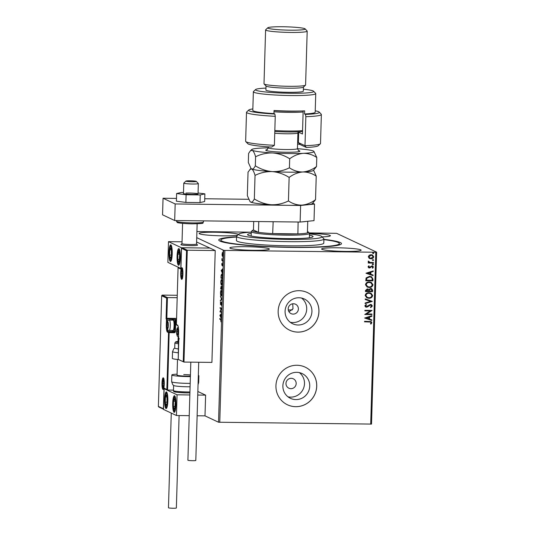 <?xml version="1.0" encoding="UTF-8"?>
<svg xmlns="http://www.w3.org/2000/svg" width="535" height="535" viewBox="0 0 535 535"><rect width="100%" height="100%" fill="white"/><g stroke="black" fill="none" stroke-linecap="round" stroke-linejoin="round"><path stroke-width="0.8" d="M323.902 239.352A61.371 5.357 -178.3 0 1 341.216 244.1A61.371 5.357 -178.3 0 1 292.05 247.431A61.371 5.357 -178.3 0 1 219.002 240.476A61.371 5.357 -178.3 0 1 236.57 236.758M290.926 388.678A5.203 5.082 115.2 0 0 293.3 378.793A5.203 5.082 115.2 0 0 286.125 382.358A5.203 5.082 115.2 0 0 290.926 388.678M293.14 314.105A5.203 5.082 115.2 0 0 295.514 304.221A5.203 5.082 115.2 0 0 288.338 307.792A5.203 5.082 115.2 0 0 293.14 314.105M288.987 311.785L292.993 308.802L292.732 303.793M295.895 399.585A13.689 13.368 115.2 0 0 302.128 373.564A13.689 13.368 115.2 0 0 283.256 382.96A13.689 13.368 115.2 0 0 295.895 399.585M287.997 396.816A13.689 13.368 115.2 0 0 299.379 372.627M298.109 325.012A13.689 13.368 115.2 0 0 304.341 298.998A13.689 13.368 115.2 0 0 285.469 308.387A13.689 13.368 115.2 0 0 298.109 325.012M290.211 322.251A13.689 13.368 115.2 0 0 301.593 298.062M297.935 332.115A20.805 20.317 115.2 0 0 318.372 315.951A20.805 20.317 115.2 0 0 307.411 292.578A20.805 20.317 115.2 0 0 299.165 290.686A20.805 20.317 115.2 0 0 278.728 306.849A20.805 20.317 115.2 0 0 289.696 330.222A20.805 20.317 115.2 0 0 297.935 332.115M289.676 330.215A20.805 20.317 115.2 0 0 297.895 332.095A20.805 20.317 115.2 0 0 318.332 315.938A20.805 20.317 115.2 0 0 307.391 292.565M295.721 406.687A20.805 20.317 115.2 0 0 316.158 390.517A20.805 20.317 115.2 0 0 305.197 367.15A20.805 20.317 115.2 0 0 296.952 365.258A20.805 20.317 115.2 0 0 276.515 381.422A20.805 20.317 115.2 0 0 287.482 404.794A20.805 20.317 115.2 0 0 295.721 406.687M287.462 404.781A20.805 20.317 115.2 0 0 295.681 406.667A20.805 20.317 115.2 0 0 316.118 390.51A20.805 20.317 115.2 0 0 305.177 367.137M253.429 250.3A19.762 1.725 1.7 0 0 269.346 249.076A19.762 1.725 1.7 0 0 245.752 246.682A19.762 1.725 1.7 0 0 229.836 247.906A19.762 1.725 1.7 0 0 253.429 250.3M322.103 236.891A19.762 1.725 1.7 0 0 330.409 235.734A19.762 1.725 1.7 0 0 309.511 233.387M238.503 234.417A19.762 1.725 1.7 0 0 215.03 232.223A19.762 1.725 1.7 0 0 199.12 233.447A19.762 1.725 1.7 0 0 222.714 235.841A19.762 1.725 1.7 0 0 237.787 235.086M345.215 251.41A19.762 1.725 1.7 0 0 361.132 250.186A19.762 1.725 1.7 0 0 337.538 247.799A19.762 1.725 1.7 0 0 321.622 249.016A19.762 1.725 1.7 0 0 345.215 251.41M309.19 232.906L336.609 233.334L376.62 252.159L371.517 424.088L218.541 422.235L204.999 415.862L205.614 395.144L197.85 391.493M222.179 255.757L222.052 254.172L222.647 252.386L223.122 254.68L222.527 256.472L222.406 255.763M222.62 252.928L222.266 252.754L222.647 252.386M222.914 260.993L221.885 260.505L221.958 258.559L222.914 260.993M221.751 264.357L221.925 263.354L221.998 264.992L222.553 263.648L222.64 266.042L222.54 264.21L221.992 265.547L221.878 264.364M222.774 264.21L222.44 264.29M222.44 277.056L222.386 278.742L220.975 278.08L221.109 275.278L221.831 273.96C222.239 274.067 222.446 275.104 222.44 277.056M222.072 289.529L220.654 288.86L221.082 286.332L221.363 287.148L221.764 286.178L222.072 289.529M221.778 299.286L220.293 300.944L221.436 299.078L220.433 296.203L221.778 299.286M221.403 311.925L221.39 312.487L219.972 311.818L221.136 308.688L220.079 308.193L220.099 307.638L221.51 308.3L220.353 311.43L221.403 311.925M220.694 319.602L219.758 319.161L219.771 318.606L220.728 319.054L220.982 321.903L220.694 319.602L221.102 319.609L219.758 319.161M218.541 422.235L223.643 250.306L196.733 237.64M219.865 315.349L221.356 313.597L220.861 314.74L221.216 318.338L219.865 315.349L220.28 315.262L219.872 315.255M221.677 303.9L221.323 305.385L221.323 302.743L220.487 304.616L220.474 301.874L220.494 304.054L221.343 302.188L221.677 303.9M221.597 302.75L221.176 302.863M220.494 304.054L220.895 303.806M221.363 295.888L221.169 295.888C220.761 295.741 220.54 294.705 220.5 292.779C220.647 290.906 220.922 290.077 221.329 290.311C221.731 290.465 221.951 291.508 221.992 293.441C221.844 295.287 221.57 296.102 221.169 295.888L221.269 295.915M221.684 285.108L221.49 285.108C221.082 284.954 220.861 283.924 220.821 281.998C220.962 280.119 221.243 279.297 221.65 279.524C222.052 279.678 222.272 280.721 222.313 282.654C222.165 284.506 221.891 285.322 221.49 285.108L221.59 285.128M221.196 270.549L222.687 268.797L222.192 269.934L222.54 273.539L221.196 270.549L221.61 270.463L221.202 270.456M222.794 262.712L222.894 262.297M222.894 262.19L222.794 261.782M222.921 258.432L223.021 258.024M223.021 257.917L222.921 257.502M223.128 251.463L223.229 251.055M223.229 250.948L223.122 250.534M196.913 231.541L250.467 232.19M369.137 258.224L368.321 256.706L369.224 255.215L371.096 254.7L372.46 254.994L373.718 256.773C373.37 258.151 372.454 258.82 370.976 258.786L369.585 258.485M373.443 263.093L368.22 263.033L368.24 262.471L369.01 262.484L368.18 261.501L368.368 261.08L369.919 262.404L373.457 262.538L373.443 263.093L368.227 262.993M369.297 262.203L369.919 262.404M368.02 266.891L368.789 265.828L369.23 266.162L368.662 266.865L369.344 267.413L371.945 265.868L372.714 266.035L373.417 267.059L372.674 268.202L372.199 267.875L372.775 267.112L371.952 266.423L369.357 267.975L368.02 266.891M368.776 265.841L369.15 266.122L368.582 266.831L369.344 267.413M372.306 266.49L371.451 266.55M372.962 279.163L372.915 280.848L365.773 280.761L366.114 277.939L369.565 276.341L371.558 276.762L372.962 279.163L372.915 280.848M372.594 291.628L365.452 291.542L365.485 290.518L367.304 288.867L368.802 289.569L370.661 288.445L371.671 288.659L372.634 290.177L372.594 291.628L365.459 291.508M372.306 301.392L365.097 303.626L365.117 303.017L370.581 301.319L365.218 299.493L365.238 298.884L372.306 301.392L365.097 303.566M371.932 314.032L371.912 314.587L364.776 314.5L370.207 310.942L364.883 310.875L364.897 310.32L372.039 310.407L366.615 313.965L371.932 314.032M369.304 321.903L364.556 321.843L364.569 321.288L371.143 321.582L371.852 322.699L370.989 324.063L370.447 323.769L371.123 322.699L370.661 322.063L364.556 321.809M370.702 424.175L375.804 252.246L224.867 250.413L219.765 422.342M364.669 318.031L371.879 315.703L371.858 316.312L369.551 317.028L369.491 319.061L371.758 319.836L371.738 320.445L364.669 318.031L371.738 320.445M372.353 305.987L370.742 307.598L370.394 307.143L371.618 306.02L370.441 304.99L367.572 306.903L365.612 306.99L364.85 305.859L366.094 304.475L366.522 304.917L365.579 305.88L366.462 306.615L370.467 304.435L371.39 304.636L372.353 305.987L370.661 307.565M370.989 305.111L369.732 305.164M365.967 306.501L366.462 306.615M368.856 298.276L366.829 297.828L365.158 295.48C365.652 293.568 366.93 292.638 368.989 292.698L370.936 293.12L372.661 295.527C372.159 297.413 370.889 298.329 368.856 298.276L366.789 297.808M369.177 287.496L367.15 287.048L365.472 284.7C365.973 282.781 367.251 281.858 369.31 281.918L371.257 282.34L372.982 284.747C372.474 286.633 371.21 287.549 369.177 287.496L367.11 287.027M366 273.231L373.209 270.904L373.189 271.506L370.882 272.228L370.822 274.261L373.089 275.037L373.069 275.645L366 273.231L373.069 275.645M372.835 263.889L373.41 264.357L372.801 264.818L372.306 264.384L372.915 263.922L373.497 264.397L372.882 264.852L372.306 264.384M372.915 263.922L373.41 264.357M372.955 259.609L373.537 260.084L372.928 260.538L372.434 260.104L373.042 259.649L373.617 260.124L373.009 260.578L372.434 260.104M373.042 259.649L373.537 260.084M373.162 252.64L373.744 253.115L373.136 253.57L372.641 253.135L373.249 252.68L373.825 253.149L373.216 253.61L372.641 253.135M373.249 252.68L373.744 253.115M223.643 250.306L224.867 250.413M375.804 252.246L376.62 252.159M371.103 321.562L371.852 322.699M371.771 322.665L370.909 324.023M370.621 322.043L369.224 321.863M371.798 315.73L371.858 316.312M371.778 316.272L369.551 317.028M369.471 316.987L369.491 319.061M371.678 319.81L371.658 320.405M368.809 317.255L366.308 317.971L368.762 318.82L368.809 317.255L366.395 318.011M371.845 314.032L371.912 314.587M371.832 314.547L364.776 314.466M364.883 310.842L370.207 310.942M371.952 310.494L366.615 313.965M370.956 305.09L370.354 304.957M369.652 305.131L367.572 306.903M367.491 306.863L366.475 307.177M366.395 307.137L365.572 306.97M366.067 304.489L366.522 304.917M366.442 304.876L365.579 305.88M365.499 305.839L366.381 306.582M371.35 304.622L372.273 305.953M365.218 299.48L370.581 301.319M370.895 293.1L372.661 295.527M372.581 295.487C372.079 297.373 370.808 298.289 368.776 298.242M370.528 293.588L368.889 293.22C367.257 293.173 366.228 293.909 365.806 295.427L367.224 297.353M368.969 293.26C367.338 293.213 366.308 293.949 365.886 295.46L367.264 297.373L368.869 297.721C370.494 297.768 371.511 297.039 371.925 295.534L370.568 293.601L368.889 293.22M368.154 289.04L368.802 289.569M371.624 288.646L372.634 290.177M372.554 290.144L372.514 291.588M371.23 289.127L370.561 288.967L369.264 289.823L369.143 290.993L371.879 291.06L371.899 290.425L370.641 289L369.344 289.863L369.224 291.033M367.893 289.549L367.217 289.388L366.121 290.953L368.495 291.02L367.298 289.428L366.201 290.993M367.217 289.388L367.853 289.529M370.561 288.967L371.19 289.107M371.216 282.32L372.982 284.747M372.902 284.707C372.393 286.593 371.13 287.509 369.096 287.455M370.849 282.801L369.21 282.44C367.578 282.393 366.549 283.129 366.127 284.647L367.545 286.573M369.29 282.48C367.659 282.433 366.629 283.169 366.207 284.68L367.585 286.593L369.19 286.941C370.815 286.987 371.832 286.258 372.246 284.754L370.889 282.821L369.21 282.44M372.835 280.808L365.773 280.721M371.517 276.742L372.882 279.123M371.049 277.197L369.471 276.862L366.702 278.207L366.442 280.173L372.199 280.28L372.079 278.187L371.089 277.217L369.551 276.903L366.783 278.247L366.522 280.213M373.129 270.931L373.189 271.506M373.109 271.472L370.882 272.228M370.802 272.188L370.822 274.261M373.002 275.01L372.989 275.605M370.14 272.455L367.639 273.171L370.093 274.014L370.14 272.455L367.719 273.211M368.582 266.831L369.264 267.38L368.582 266.831M372.674 266.015L373.417 267.059M373.336 267.025L372.594 268.162M372.266 266.47L371.872 266.383M371.37 266.51L370.895 267.139M370.815 267.099L370.166 267.801M370.08 267.767L369.357 267.975M369.277 267.935L368.602 267.801M372.801 264.818L372.226 264.343M368.368 261.08L368.916 261.354M368.735 261.561L369.832 262.371M373.377 262.538L373.363 263.06M372.928 260.538L372.347 260.07M372.42 254.974L373.718 256.773M373.637 256.733C373.29 258.111 372.373 258.779 370.895 258.746L370.976 258.786M370.895 258.746L369.056 258.184M372.133 255.476L371.002 255.215L368.882 256.68L369.879 257.984M371.083 255.255L368.963 256.72L369.919 258.004L370.996 258.231L373.082 256.767L372.173 255.496L371.002 255.215M373.136 253.57L372.554 253.095M220.166 319.168L220.173 318.793M220.28 315.262L221.343 314.078M220.708 314.908L220.213 315.463L220.661 316.466L220.855 314.908M221.39 312.3L219.972 311.818M220.38 311.825L219.979 311.698M221.423 308.641L220.079 308.193M220.487 308.2L220.5 307.826M221.256 303.185L221.751 302.195M220.714 300.469L220.313 300.336M220.721 300.342L221.771 299.165M221.463 295.808L221.209 295.34M221.189 290.846L221.436 290.385M221.59 295.333L221.182 295.333L221.844 293.387L221.557 290.866M221.182 295.333L220.647 292.826L221.63 290.853M222.072 289.341L220.654 288.86M221.062 288.867L221.075 288.492M221.771 287.155L222.172 286.178M221.329 286.894L220.835 287.79L221.269 288.586L221.035 286.88L221.443 286.887M222.025 286.74L221.423 288.372L221.938 288.9L221.711 286.727L222.119 286.733M221.784 285.028L221.523 284.553M221.51 280.066L221.757 279.604M222.313 282.607L221.878 280.086M221.992 284.573L221.503 284.546L220.968 282.045L221.543 280.066L221.951 280.066M221.503 284.546L222.165 282.607M222.393 278.561L220.975 278.08M221.383 278.08L221.396 277.712M221.677 274.495L221.931 274.02M222.212 274.522L221.236 275.639L221.136 277.591L222.259 278.12L222.286 276.007L221.724 274.495L222.132 274.495M221.61 270.463L222.667 269.272M222.038 270.108L221.537 270.663L221.992 271.666L222.185 270.108M222.627 264.397L222.794 263.762M222.399 265.554L222.159 264.364M222.921 260.806L221.885 260.505M222.292 260.512L222.299 260.097M222.674 252.754L223.055 252.386M222.934 256.479L222.587 255.763M223.122 254.62L222.634 252.941L222.179 254.232L222.547 255.917L223.015 255.931M222.547 255.917L222.995 254.62M197.522 245.043A8.319 0.729 -178.3 0 0 197.462 244.997A8.319 0.729 -178.3 0 1 197.549 245.104A8.319 0.729 -178.3 0 1 190.848 245.618A8.319 0.729 -178.3 0 1 180.917 244.615A8.319 0.729 -178.3 0 1 180.917 244.615A8.319 0.729 -178.3 0 1 180.95 244.548L181.987 243.579A7.283 0.635 1.7 0 0 181.987 243.606A7.283 0.635 1.7 0 0 181.987 243.626A7.283 0.635 1.7 0 0 189.343 244.462A7.283 0.635 1.7 0 0 196.546 244.04A7.283 0.635 1.7 0 0 196.539 244.02L197.522 245.043A8.319 0.729 -178.3 0 1 197.549 245.083A8.319 0.729 -178.3 0 1 197.549 245.104A8.319 0.729 -178.3 0 1 189.33 245.592A8.319 0.729 -178.3 0 1 180.917 244.635M180.308 257.709A8.319 1.632 90.7 0 1 178.59 265.266A8.319 1.632 90.7 0 1 177.072 256.185A8.319 1.632 90.7 0 1 178.79 248.628A8.319 1.632 90.7 0 1 180.308 257.709M168.993 252.38A8.319 1.632 -89.3 0 0 170.505 261.461A8.319 1.632 -89.3 0 0 172.223 253.904A8.319 1.632 -89.3 0 0 170.705 244.823A8.319 1.632 -89.3 0 0 168.993 252.38M168.492 241.646L181.425 247.732L180.81 268.443L167.876 262.357L168.492 241.646L182.04 241.807M181.425 247.732L209.981 248.079L196.606 241.987M164.626 399.451A8.319 1.632 90.7 0 1 166.345 391.894A8.319 1.632 90.7 0 1 167.856 400.976A8.319 1.632 90.7 0 1 166.144 408.533A8.319 1.632 90.7 0 1 164.626 399.451M175.941 404.781A8.319 1.632 -89.3 0 0 174.423 395.699A8.319 1.632 -89.3 0 0 172.711 403.256A8.319 1.632 -89.3 0 0 174.223 412.338A8.319 1.632 -89.3 0 0 175.941 404.781M177.058 394.803L176.443 415.514L163.509 409.429L164.125 388.718L177.058 394.803L189.845 394.957M197.749 395.051L205.614 395.144M176.443 415.514L189.229 415.668M197.134 415.769L204.999 415.862M164.125 388.718L164.606 388.718M196.318 181.412A5.203 0.455 1.7 0 0 196.298 181.378A5.203 0.455 1.7 0 0 191.135 180.817A5.203 0.455 1.7 0 0 185.946 181.071A5.203 0.455 1.7 0 0 185.926 181.124A5.203 0.455 1.7 0 0 191.249 181.726A5.203 0.455 1.7 0 0 196.318 181.412M198.264 183.458A7.283 0.635 -178.3 0 1 198.311 183.498A7.283 0.635 -178.3 0 1 198.338 183.538A7.283 0.635 -178.3 0 1 191.142 183.98A7.283 0.635 -178.3 0 1 183.786 183.137A7.283 0.635 -178.3 0 1 183.779 183.124A7.283 0.635 -178.3 0 1 183.813 183.07L185.946 181.071M198.338 183.538A7.283 0.635 -178.3 0 1 198.338 183.552L198.03 193.911A7.283 0.635 1.7 0 0 193.77 193.209A7.283 0.635 1.7 0 0 185.959 193.075M176.57 318.412L166.826 318.292L167.442 297.58L166.693 298.135L161.677 295.775L162.185 295.106L167.442 297.58L177.185 297.694M162.185 295.106L177.252 295.287M158.868 406.961L158.38 406.5L161.67 295.641L158.393 406.393L163.409 408.747L164.024 388.035L167.569 390.055L173.474 390.122M166.853 389.366L168.538 332.609L167.442 332.095A6.868 1.344 90.7 0 1 166.311 324.631L166.479 319.041L166.077 318.853L166.826 318.292L173.474 318.613L176.53 319.709M164.024 388.035L164.733 388.724M164.479 388.657L167.569 390.055L169.167 331.994L174.062 332.054L172.972 331.539L168.077 331.486L169.167 331.994A0.622 0.609 115.2 0 0 168.538 332.609L174.163 332.737A1.251 1.217 115.2 0 0 175.426 331.506L175.774 319.696L175.025 320.258L172.838 319.228L172.812 320.124M178.717 359.594L183.973 362.068L211.913 362.409L215.23 250.547L209.981 248.079L182.034 247.738L187.29 250.213L215.23 250.547M178.476 359.54L183.973 362.068L187.29 250.213L186.541 250.768L181.519 248.273L180.904 268.991L181.418 268.45M182.034 247.738L181.525 248.407L180.91 269.125L178.081 267.794L176.396 324.551L177.486 325.059A6.868 1.344 90.7 0 1 178.616 332.523L178.229 359.132L178.857 338.307L179.332 338.882M178.59 267.119L178.075 267.661L176.396 324.524M177.192 335.004A3.123 0.615 -89.3 0 0 177.506 334.729A3.123 0.615 -89.3 0 0 177.62 334.395A3.123 0.615 -89.3 0 0 177.894 332.181A3.123 0.615 -89.3 0 0 177.68 329.406A3.123 0.615 -89.3 0 0 177.667 329.353A3.123 0.615 -89.3 0 0 177.065 329.065A3.123 0.615 -89.3 0 0 176.677 331.613A3.123 0.615 -89.3 0 0 176.904 334.449A3.123 0.615 -89.3 0 0 177.192 335.004M177.667 329.353L177.065 329.065L176.677 331.613L176.904 334.449L177.62 334.388M177.734 329.072L177.065 329.065M177.901 331.626L176.677 331.613M177.6 334.455L176.904 334.449M167.555 328.37A3.123 0.615 -89.3 0 0 167.87 328.095A3.123 0.615 -89.3 0 0 167.983 327.761A3.123 0.615 -89.3 0 0 168.251 325.548A3.123 0.615 -89.3 0 0 168.043 322.772A3.123 0.615 -89.3 0 0 168.03 322.712A3.123 0.615 -89.3 0 0 167.422 322.424A3.123 0.615 -89.3 0 0 167.04 324.979A3.123 0.615 -89.3 0 0 167.261 327.808A3.123 0.615 -89.3 0 0 167.555 328.37M168.03 322.712L167.422 322.424L167.04 324.979L167.261 327.808L167.983 327.754M173.902 320.86A4.494 0.883 90.7 0 1 173.995 320.933A4.494 0.883 90.7 0 1 174.644 325.347A4.494 0.883 90.7 0 1 173.888 329.741L173.213 330.423A5.203 1.023 -89.3 0 0 174.096 325.34A5.203 1.023 -89.3 0 0 173.34 320.231A5.203 1.023 -89.3 0 0 173.226 320.151A5.203 1.023 -89.3 0 0 173.133 320.124A5.203 1.023 -89.3 0 0 173.046 320.144M168.097 322.438L167.422 322.424M168.257 324.992L167.04 324.979M167.963 327.815L167.261 327.808M163.035 386.731A3.123 0.615 -89.3 0 0 163.349 386.457A3.123 0.615 -89.3 0 0 163.463 386.123A3.123 0.615 -89.3 0 0 163.737 383.909A3.123 0.615 -89.3 0 0 163.523 381.134A3.123 0.615 -89.3 0 0 163.509 381.074A3.123 0.615 -89.3 0 0 162.907 380.793A3.123 0.615 -89.3 0 0 162.52 383.341A3.123 0.615 -89.3 0 0 162.747 386.17A3.123 0.615 -89.3 0 0 163.035 386.731M163.509 381.074L162.907 380.793L162.52 383.341L162.747 386.17L163.463 386.116M163.576 380.8L162.907 380.793M163.743 383.354L162.52 383.341M163.442 386.183L162.747 386.17M181.713 276.642A3.123 0.615 -89.3 0 0 182.027 276.368A3.123 0.615 -89.3 0 0 182.141 276.033A3.123 0.615 -89.3 0 0 182.408 273.82A3.123 0.615 -89.3 0 0 182.201 271.044A3.123 0.615 -89.3 0 0 182.188 270.984A3.123 0.615 -89.3 0 0 181.579 270.703A3.123 0.615 -89.3 0 0 181.198 273.251A3.123 0.615 -89.3 0 0 181.425 276.08A3.123 0.615 -89.3 0 0 181.713 276.642M182.188 270.984L181.579 270.703L181.198 273.251L181.425 276.08L182.141 276.027M182.254 270.71L181.579 270.703M182.415 273.265L181.198 273.251M182.121 276.093L181.425 276.08M171.287 249.069A5.203 1.023 -89.3 0 0 170.819 247.999A5.203 1.023 -89.3 0 0 169.842 249.912A5.203 1.023 -89.3 0 0 169.635 255.055A5.203 1.023 -89.3 0 0 170.398 258.285A5.203 1.023 -89.3 0 0 171.367 256.372A5.203 1.023 -89.3 0 0 171.581 251.229A5.203 1.023 -89.3 0 0 171.287 249.069M171.334 249.611L170.819 247.999L169.842 249.912L169.635 255.055L170.398 258.285L171.367 256.372L171.334 249.611M171.401 249.932L169.842 249.912M171.521 255.081L169.635 255.055M166.92 396.141A5.203 1.023 -89.3 0 0 166.452 395.071A5.203 1.023 -89.3 0 0 165.482 396.983A5.203 1.023 -89.3 0 0 165.268 402.126A5.203 1.023 -89.3 0 0 166.031 405.356A5.203 1.023 -89.3 0 0 167.007 403.443A5.203 1.023 -89.3 0 0 167.214 398.301A5.203 1.023 -89.3 0 0 166.92 396.141M166.967 396.682L166.452 395.071L165.482 396.983L165.268 402.126L166.031 405.356L167.007 403.443L166.967 396.682M167.04 397.003L165.482 396.983M167.154 402.153L165.268 402.126M174.751 408.613A5.203 1.023 -89.3 0 0 175.159 406.781A5.203 1.023 -89.3 0 0 175.253 401.584A5.203 1.023 -89.3 0 0 174.423 398.822A5.203 1.023 -89.3 0 0 173.494 401.257A5.203 1.023 -89.3 0 0 173.393 406.453A5.203 1.023 -89.3 0 0 174.229 409.215A5.203 1.023 -89.3 0 0 174.751 408.613M174.831 407.998L175.253 401.584L174.423 398.822L173.494 401.257L173.393 406.453L174.229 409.215L174.831 407.998M175.212 401.277L173.494 401.257M175.192 406.473L173.393 406.453M179.118 261.541A5.203 1.023 -89.3 0 0 179.526 259.709A5.203 1.023 -89.3 0 0 179.62 254.513A5.203 1.023 -89.3 0 0 178.79 251.751A5.203 1.023 -89.3 0 0 177.861 254.185A5.203 1.023 -89.3 0 0 177.76 259.381A5.203 1.023 -89.3 0 0 178.59 262.143A5.203 1.023 -89.3 0 0 179.118 261.541M179.192 260.926L179.62 254.513L178.79 251.751L177.861 254.185L177.76 259.381L178.59 262.143L179.192 260.926M179.579 254.205L177.861 254.185M179.559 259.401L177.76 259.381M190.085 386.765A11.442 0.996 -178.3 0 1 187.277 386.765A11.442 0.996 -178.3 0 1 173.748 385.534L172.792 384.752L171.641 381.729A13.522 1.184 1.7 0 0 187.785 383.368A13.522 1.184 1.7 0 0 190.186 383.374M183.746 374.6A8.319 0.729 -178.3 0 1 190.433 374.935M190.4 376.085A8.319 0.729 -178.3 0 1 186.976 376.118A8.319 0.729 -178.3 0 1 177.045 375.115L177.506 359.473M190.386 376.607A13.522 1.184 -178.3 0 1 187.986 376.593A13.522 1.184 -178.3 0 1 171.842 374.961A13.522 1.184 -178.3 0 1 177.072 374.179M198.331 375.409A13.522 1.184 -178.3 0 1 198.88 375.764A13.522 1.184 -178.3 0 1 198.311 376.078M178.683 343.771A11.442 0.996 -178.3 0 1 177.085 343.57A11.442 0.996 -178.3 0 1 174.878 342.915L174.724 348.091A11.442 0.996 1.7 0 0 176.931 348.746A11.442 0.996 1.7 0 0 178.529 348.954M178.416 352.766A13.522 1.184 -178.3 0 1 175.146 352.398A13.522 1.184 -178.3 0 1 172.537 351.615L172.337 358.39A13.522 1.184 1.7 0 0 174.945 359.166A13.522 1.184 1.7 0 0 178.529 359.567M178.175 336.976L178.028 341.972A8.319 0.729 1.7 0 0 178.73 342.286M179.105 415.548L176.363 508.003A3.952 0.348 -178.3 0 1 173.179 508.25A3.952 0.348 -178.3 0 1 168.458 507.768L171.274 413.08M198.719 362.248L195.803 460.448A3.952 0.348 -178.3 0 1 192.239 460.682A3.952 0.348 -178.3 0 1 187.979 460.281A3.952 0.348 -178.3 0 1 187.905 460.214L190.814 362.148M183.779 183.124L183.472 193.483A7.283 0.635 1.7 0 0 187.738 194.185A7.283 0.635 1.7 0 0 195.549 194.319A7.283 0.635 1.7 0 0 198.03 193.911M183.505 192.493L181.265 192.466L176.624 193.523L176.396 201.187L185.886 202.417L200.016 202.584L204.658 201.535L204.885 193.871L198.057 192.988M176.624 193.523L186.113 194.753L185.886 202.417M186.113 194.753L200.244 194.921L200.016 202.584M200.244 194.921L204.885 193.871M176.476 198.411L163.048 198.244L175.172 203.955L300.616 205.473L314.513 204.069L312.761 203.24M248.648 199.287L204.738 198.752M314.513 204.069L314.025 220.641L300.122 222.045L300.616 205.473M163.048 198.244L162.553 214.816L174.677 220.527L300.122 222.045M175.172 203.955L174.677 220.527M251.276 232.143A41.603 3.631 1.7 0 0 239.519 233.695A41.603 3.631 1.7 0 0 238.891 234.056A41.603 3.631 1.7 0 0 274.368 239.025A41.603 3.631 1.7 0 0 321.1 237.513A41.603 3.631 1.7 0 0 321.742 236.517A41.603 3.631 1.7 0 0 309.498 233.875M321.742 236.517L323.755 238.63A43.683 3.819 -178.3 0 1 323.916 238.971A43.683 3.819 -178.3 0 1 323.08 239.68A43.683 3.819 -178.3 0 1 275.913 241.345A43.683 3.819 -178.3 0 1 236.584 236.376A43.683 3.819 -178.3 0 1 236.758 236.049L238.891 234.056M309.457 235.159A32.762 2.862 -178.3 0 1 313.062 236.577A32.762 2.862 -178.3 0 1 312.433 237.105A32.762 2.862 -178.3 0 1 277.056 238.356A32.762 2.862 -178.3 0 1 247.558 234.631A32.762 2.862 -178.3 0 1 248.186 234.103A32.762 2.862 -178.3 0 1 251.236 233.427M323.896 239.613A59.291 5.176 -178.3 0 1 339.384 243.579A59.291 5.176 -178.3 0 1 338.247 244.542A59.291 5.176 -178.3 0 1 274.248 246.802A59.291 5.176 -178.3 0 1 220.861 240.061A59.291 5.176 -178.3 0 1 221.998 239.098A59.291 5.176 -178.3 0 1 236.564 237.025M236.584 236.376L236.457 240.523A43.683 3.819 1.7 0 0 275.792 245.491A43.683 3.819 1.7 0 0 322.953 243.826A43.683 3.819 1.7 0 0 323.789 243.117L323.916 238.971M308.401 232.076L309.404 233.133A29.124 2.541 -178.3 0 1 309.511 233.36A29.124 2.541 -178.3 0 1 286.058 235.159A29.124 2.541 -178.3 0 1 251.289 231.635A29.124 2.541 -178.3 0 1 251.41 231.414L252.473 230.418A28.081 2.454 1.7 0 0 258.452 232.344A28.081 2.454 1.7 0 0 272.669 233.588A28.081 2.454 1.7 0 0 285.891 234.029A28.081 2.454 1.7 0 0 297.895 233.895A28.081 2.454 1.7 0 0 307.411 232.932A28.081 2.454 1.7 0 0 308.401 232.076A28.081 2.454 1.7 0 0 307.451 231.588M258.773 221.543L258.452 232.344L253.456 229.99A28.081 2.454 1.7 0 0 252.473 230.418M273.164 221.717L272.669 233.588L297.895 233.895L298.109 222.025M288.278 309.959A29.124 2.541 1.7 0 0 292.297 309.919M253.456 229.99L253.71 221.483M307.411 232.932L307.752 221.276M273.017 221.784A28.081 2.454 -178.3 0 1 271.559 221.697M306.408 221.41A28.081 2.454 -178.3 0 1 301.151 221.945M299.419 222.038A28.081 2.454 -178.3 0 1 298.249 222.092M305.846 116.69L305.465 114.403A35.364 3.09 1.7 0 0 319.221 112.096L321.227 114.209A37.443 3.27 -178.3 0 1 321.368 114.503A37.443 3.27 -178.3 0 1 305.846 116.69L304.99 145.687A37.443 3.27 1.7 0 0 320.351 143.781L318.218 145.774A35.364 3.09 -178.3 0 1 306.301 147.473L300.349 144.671A17.682 1.545 1.7 0 0 297.594 144.015M320.351 143.781A37.443 3.27 1.7 0 0 320.505 143.5L321.368 114.503M297.647 142.33A15.602 1.364 -178.3 0 1 298.376 142.577L304.99 145.687L306.301 147.473M265.955 88.101A29.124 2.541 1.7 0 0 255.623 89.519A29.124 2.541 1.7 0 0 290.271 93.271A29.124 2.541 1.7 0 0 313.617 91.244A29.124 2.541 1.7 0 0 303.385 89.211M313.617 91.244L315.63 93.357A31.204 2.728 -178.3 0 1 315.744 93.605A31.204 2.728 -178.3 0 1 290.612 95.531A31.204 2.728 -178.3 0 1 253.363 91.752A31.204 2.728 -178.3 0 1 253.49 91.512L255.623 89.519M265.601 29.913L264.002 83.774A20.805 1.819 1.7 0 0 264.076 83.935L266.089 86.055A18.725 1.638 1.7 0 0 288.372 88.175A18.725 1.638 1.7 0 0 303.372 87.158L305.505 85.165A20.805 1.819 1.7 0 0 305.592 85.005L307.19 31.15A20.805 1.819 -178.3 0 1 290.438 32.434A20.805 1.819 -178.3 0 1 265.601 29.913A20.805 1.819 -178.3 0 1 265.688 29.759L267.821 27.767A18.725 1.638 1.7 0 0 290.097 30.174A18.725 1.638 1.7 0 0 305.104 28.87A18.725 1.638 1.7 0 0 282.821 26.75A18.725 1.638 1.7 0 0 267.821 27.767M264.076 83.935A20.805 1.819 1.7 0 0 288.84 86.295A20.805 1.819 1.7 0 0 305.505 85.165M266.022 85.981L265.895 90.047A18.725 1.638 1.7 0 0 288.251 92.314A18.725 1.638 1.7 0 0 303.325 91.157L303.445 87.091M253.363 91.752L252.808 110.391A31.204 2.728 1.7 0 0 273.953 113.607L274.04 110.498A31.204 2.728 -178.3 0 0 290.151 111.066A31.204 2.728 -178.3 0 0 304.636 110.865L304.549 113.975A31.204 2.728 1.7 0 0 315.189 112.243L315.744 93.605M275.251 116.316L274.388 145.319A37.443 3.27 1.7 0 1 245.779 141.568A37.443 3.27 1.7 0 1 245.645 141.28L246.508 112.276A37.443 3.27 -178.3 0 1 246.662 111.996L248.795 110.003A35.364 3.09 1.7 0 0 274.863 114.035L275.251 116.316A37.443 3.27 -178.3 0 1 246.508 112.276M305.465 114.403L304.549 113.975M319.221 112.096A35.364 3.09 1.7 0 0 315.229 110.792M252.848 108.939A35.364 3.09 1.7 0 0 248.795 110.003M273.953 113.607L274.863 114.035M274.388 145.319L271.626 147.051A35.364 3.09 -178.3 0 1 247.792 143.688L245.779 141.568M303.151 110.932L302.469 133.997L298.684 132.219A15.602 1.364 1.7 0 0 298.115 132.018M305.104 28.87L307.11 30.99A20.805 1.819 -178.3 0 1 307.19 31.15M302.542 131.45A21.841 1.906 -178.3 0 1 276.408 131.563A21.841 1.906 -178.3 0 1 274.803 131.463M274.829 130.52A22.885 2 1.7 0 0 276.107 130.6A22.885 2 1.7 0 0 302.569 130.587M274.04 110.645A21.841 1.906 1.7 0 0 277.023 110.845A21.841 1.906 1.7 0 0 299.894 111.026M303.124 111.949A22.885 2 -178.3 0 1 276.662 111.962A22.885 2 -178.3 0 1 274.007 111.788M250.968 168.391L248.039 172.109L247.337 195.636L250.032 201.581L250.694 202.09C251.945 202.477 253.162 201.421 254.339 198.933L255.041 175.4C260.478 172.705 266.209 171.441 272.228 171.601C278.247 172.15 283.878 174.089 289.134 177.419L288.439 200.946C282.995 203.648 277.264 204.912 271.245 204.745C265.226 204.196 259.595 202.263 254.339 198.933M249.858 169.421L251.677 168.946C252.901 169.709 254.025 171.862 255.041 175.4M289.134 177.419C293.441 174.216 298.002 172.404 302.823 171.976C307.578 171.936 312.045 173.327 316.232 176.142L315.53 199.675C311.223 202.879 306.662 204.691 301.84 205.119C297.085 205.159 292.618 203.768 288.439 200.946M316.232 176.142L313.624 170.29M250.032 201.581L250.213 201.775A31.204 2.728 1.7 0 0 250.694 202.09A31.204 2.728 -178.3 0 0 271.245 204.745A31.204 2.728 1.7 0 0 301.84 205.119A31.204 2.728 1.7 0 0 312.353 203.621L315.53 199.675M302.823 171.976A31.204 2.728 1.7 0 0 313.336 170.478L316.513 166.532C312.206 169.735 307.645 171.548 302.823 171.976C298.069 172.016 293.601 170.625 289.422 167.809C283.978 170.505 278.247 171.768 272.228 171.601A31.204 2.728 1.7 0 0 302.823 171.976M251.015 168.438L251.196 168.632A31.204 2.728 1.7 0 0 251.677 168.946A31.204 2.728 1.7 0 0 272.228 171.601C266.209 171.053 260.572 169.113 255.322 165.79C254.145 168.278 252.928 169.334 251.677 168.946L251.015 168.438L248.32 162.493L248.588 153.465L250.413 150.783L252.232 150.302A31.204 2.728 1.7 0 0 272.783 152.963A31.204 2.728 1.7 0 0 303.378 153.331A31.204 2.728 1.7 0 0 313.905 151.358A31.204 2.728 1.7 0 0 313.423 151.044A31.204 2.728 1.7 0 0 297.46 148.697M268.343 147.834A31.204 2.728 1.7 0 0 262.284 148.021A31.204 2.728 1.7 0 0 251.764 149.512A31.204 2.728 1.7 0 0 252.232 150.302C253.456 151.064 254.58 153.217 255.59 156.762C261.033 154.06 266.764 152.796 272.783 152.963C278.802 153.512 284.439 155.451 289.689 158.775C293.996 155.571 298.557 153.759 303.378 153.331C308.133 153.291 312.6 154.682 316.78 157.504L313.905 151.358M316.78 157.504L316.513 166.532M289.689 158.775L289.422 167.809M255.59 156.762L255.322 165.79M162.954 389.427A5.825 1.144 90.7 0 1 161.998 383.093A5.825 1.144 90.7 0 1 163.302 377.824A5.825 1.144 90.7 0 1 164.258 384.157A5.825 1.144 90.7 0 1 162.954 389.427M163.656 378.479A5.203 1.023 -89.3 0 0 163.215 379.335M163.115 387.915A5.203 1.023 -89.3 0 0 163.536 388.778M166.077 318.853L166.693 298.135M167.141 328.189A6.239 1.224 -89.3 0 0 168.077 331.486A0.622 0.609 115.2 0 0 167.442 332.095M173.233 330.409A5.617 1.103 -89.3 0 0 173.601 330.931A0.622 0.609 -64.8 0 1 172.972 331.539A6.239 1.224 90.7 0 1 172.417 330.523M172.076 320.111L172.109 319.168L167.214 319.107L167.101 322.939M173.601 330.931L174.691 331.439L175.025 320.258M167.107 318.425A0.622 0.609 115.2 0 0 166.479 319.041L167.214 319.107L167.107 318.425M172.002 318.486L172.109 319.168L172.838 319.228A0.622 0.609 115.2 0 1 173.474 318.613M166.933 324.698L166.311 324.631M175.426 331.506L174.691 331.439A0.622 0.609 -64.8 0 1 174.062 332.054L174.163 332.737M181.98 267.734A5.825 1.144 90.7 0 1 182.937 274.067A5.825 1.144 90.7 0 1 181.632 279.337A5.825 1.144 90.7 0 1 180.676 273.004A5.825 1.144 90.7 0 1 181.98 267.734M182.335 268.389A5.203 1.023 -89.3 0 0 181.893 269.245M181.786 277.825A5.203 1.023 -89.3 0 0 182.208 278.688M183.258 361.379L186.541 250.768M178.797 338.688A0.622 0.609 -64.8 0 1 178.456 338.12L178.456 338.12A0.622 0.622 0 0 0 178.797 338.688L178.837 338.709M178.456 338.1L178.616 332.523M178.61 332.516C178.616 325.955 177.673 325.374 177.794 325.608A0.622 0.609 -64.8 0 1 177.486 325.059M176.744 325.12A0.622 0.609 -64.8 0 1 176.396 324.551A0.622 0.622 0 0 0 176.744 325.12L177.834 325.634M177.179 335.418A3.538 0.696 -89.3 0 0 177.974 332.222A3.538 0.696 -89.3 0 0 177.393 328.376A3.538 0.696 -89.3 0 0 176.597 331.573A3.538 0.696 -89.3 0 0 177.179 335.418M167.542 328.784A3.538 0.696 -89.3 0 0 168.331 325.588A3.538 0.696 -89.3 0 0 167.749 321.742A3.538 0.696 -89.3 0 0 166.96 324.939A3.538 0.696 -89.3 0 0 167.542 328.784M173.133 320.124L169.341 320.084A5.203 1.023 90.7 0 1 169.434 320.104A5.203 1.023 90.7 0 1 170.297 325.527A5.203 1.023 90.7 0 1 169.214 330.483A5.203 1.023 90.7 0 1 169.127 330.456M163.021 387.146A3.538 0.696 -89.3 0 0 163.817 383.949A3.538 0.696 -89.3 0 0 163.235 380.104A3.538 0.696 -89.3 0 0 162.439 383.301A3.538 0.696 -89.3 0 0 163.021 387.146M181.699 277.056A3.538 0.696 -89.3 0 0 182.495 273.86A3.538 0.696 -89.3 0 0 181.907 270.014A3.538 0.696 -89.3 0 0 181.118 273.211A3.538 0.696 -89.3 0 0 181.699 277.056M171.481 247.926A6.654 1.304 -89.3 0 0 169.628 249.009A6.654 1.304 -89.3 0 0 169.735 258.358A6.654 1.304 -89.3 0 0 171.581 257.275A6.654 1.304 -89.3 0 0 171.481 247.926M167.114 394.997A6.654 1.304 -89.3 0 0 165.268 396.081A6.654 1.304 -89.3 0 0 165.368 405.43A6.654 1.304 -89.3 0 0 167.214 404.346A6.654 1.304 -89.3 0 0 167.114 394.997M174.871 409.897A6.654 1.304 -89.3 0 0 175.513 400.902A6.654 1.304 -89.3 0 0 173.781 398.134A6.654 1.304 -89.3 0 0 173.133 407.135A6.654 1.304 -89.3 0 0 174.871 409.897M179.232 262.825A6.654 1.304 -89.3 0 0 179.88 253.831A6.654 1.304 -89.3 0 0 178.148 251.062A6.654 1.304 -89.3 0 0 177.5 260.063A6.654 1.304 -89.3 0 0 179.232 262.825M189.905 392.877L186.909 392.884C173.153 392.282 173.527 391.908 173.46 390.557A11.442 0.996 1.7 0 0 187.123 391.941A11.442 0.996 1.7 0 0 189.932 391.941M186.889 392.884A10.399 0.909 -178.3 0 1 176.483 392.222A10.399 0.909 -178.3 0 1 175.754 391.225M198.111 382.846A13.522 1.184 1.7 0 0 198.679 382.532L198.88 375.764M174.878 342.915L175.714 341.818L178.041 341.417A10.399 0.909 1.7 0 0 177.954 342.507A10.399 0.909 1.7 0 0 178.717 342.607M176.43 220.547L177.138 222.399C176.978 222.714 181.733 223.65 192.333 223.844A12.479 1.09 -178.3 0 1 180.228 223.102A12.479 1.09 -178.3 0 1 178.382 221.938M176.41 221.256A13.522 1.184 1.7 0 0 192.553 222.894A13.522 1.184 1.7 0 0 203.44 222.058L203.474 220.875M299.165 131.75L298.684 132.219L298.376 142.577L300.349 144.671M298.343 150.516A17.06 1.491 -178.3 0 1 295.474 152.047A17.06 1.491 -178.3 0 1 277.337 151.927A17.06 1.491 -178.3 0 1 267.353 149.593M268.376 146.844L268.349 147.76A14.559 1.271 1.7 0 0 278.213 149.258A14.559 1.271 1.7 0 0 297.46 148.623L298.577 150.656M298.222 131.804L297.928 132.881A14.559 1.271 -178.3 0 1 278.681 133.516A14.559 1.271 -178.3 0 1 274.749 133.222M221.296 302.743L221.704 302.743M220.527 304.061L220.935 304.061M222.52 264.203L222.928 264.21M196.298 181.378L198.311 183.498M182.589 223.369L181.987 243.606M197.141 223.804L196.546 244.04M163.516 409.208L158.627 406.914M163.643 378.399L163.583 378.352C164.285 376.988 164.479 389.293 163.456 388.905L163.677 388.831M182.321 268.309L182.261 268.262C182.963 266.891 183.157 279.196 182.134 278.815L182.355 278.742M178.235 326.872L176.878 328.858L176.61 333.519L177.306 336.248L178.857 337.117M173.995 320.933L173.34 320.231M169.341 320.084C167.555 320.204 166.746 321.943 166.92 325.287C167 328.617 167.515 330.296 168.465 330.309L173.012 330.53M163.65 388.497L162.647 386.658L162.399 383.648L162.72 380.586L163.77 378.767M182.328 278.407L181.325 276.568L181.077 273.559L181.392 270.496L182.448 268.677M171.187 245.204L169.996 247.103L169.267 253.142L169.749 258.759L170.993 261.093M166.82 392.269L165.636 394.175L164.9 400.213L165.382 405.831L166.632 408.165M174.905 396.074L173.393 399.337L172.986 404.025L173.28 408.7L174.711 411.97M179.272 249.002L177.754 252.266L177.352 256.954L177.647 261.628L179.078 264.899M173.46 390.557L173.614 385.447M171.641 381.729L171.842 374.961M198.679 382.532L198.057 384.611M172.537 351.615L173.862 348.666L174.858 347.944M192.333 223.844C207.861 223.456 201.213 223.235 203.44 222.058M220.821 241.446L220.861 240.061M339.344 244.963L339.384 243.579M251.289 231.635L251.156 236.049M309.511 233.36L309.384 237.781M251.764 149.512L250.413 150.783M297.928 132.881L297.46 148.623M267.112 149.72L268.349 147.76"/></g></svg>
